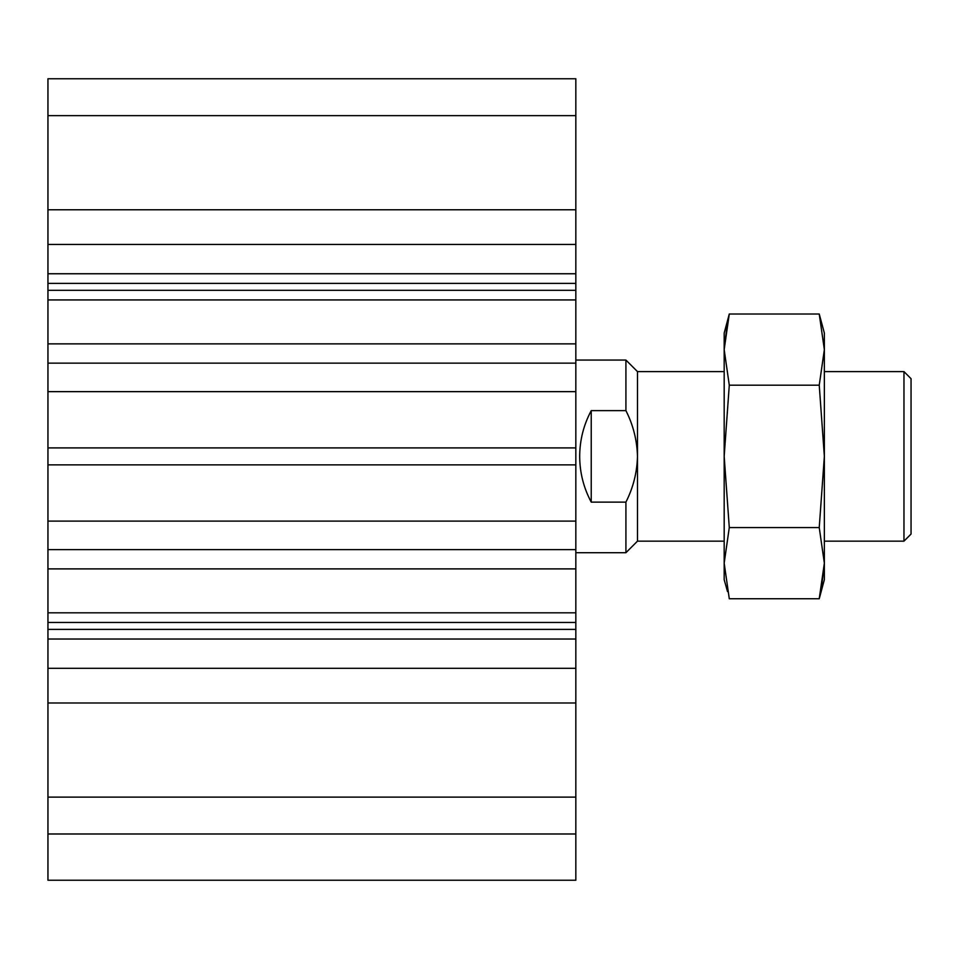 <?xml version="1.0" encoding="UTF-8"?>
<svg xmlns="http://www.w3.org/2000/svg" width="959" height="959" viewBox="0 0 959 959"><rect width="100%" height="100%" fill="white"/><g stroke="black" fill="none" stroke-linecap="round" stroke-linejoin="round"><path stroke-width="1.44" d="M575.832 115.643L47.95 115.643L47.95 78.77L575.832 78.77L575.832 273.747L47.95 273.747L47.95 880.23L575.832 880.23L575.832 833.982L47.95 833.982M575.832 833.982L575.832 273.747M47.95 115.643L47.95 273.747M575.832 797.121L47.95 797.121M575.832 702.983L47.95 702.983M575.832 668.303L47.95 668.303M575.832 639.018L47.95 639.018M575.832 612.813L47.95 612.813M575.832 568.891L47.95 568.891M575.832 549.627L47.95 549.627M575.832 521.109L47.95 521.109M575.832 464.863L47.95 464.863M575.832 447.901L47.95 447.901M575.832 391.644L47.95 391.644M575.832 363.137L47.95 363.137M575.832 343.873L47.95 343.873M575.832 299.939L47.95 299.939M575.832 244.461L47.95 244.461M575.832 209.781L47.95 209.781M591.235 410.632C583.611 424.921 579.763 440.181 579.68 456.376C579.763 472.583 583.611 487.831 591.235 502.132L591.235 410.632L625.915 410.632C633.168 424.909 637.016 440.157 637.483 456.376C637.052 472.499 633.204 487.747 625.915 502.132L625.915 552.708L575.832 552.708M724.177 371.613L637.483 371.613L637.483 541.152L625.915 552.708M591.235 502.132L625.915 502.132M637.483 371.613L625.915 360.057L625.915 410.632M903.965 541.152L911.05 534.055L911.05 378.697L903.965 371.613L903.965 541.152L824.356 541.152M821 591.643L824.356 563.161L819.238 598.752L729.284 598.752L724.177 563.161L724.177 579.68L727.533 591.643M821 321.121L819.238 314.013L824.356 349.603L819.238 385.194L824.356 456.376L819.238 527.57L729.284 527.57L724.177 456.376L724.177 563.161L729.284 527.57M819.238 385.194L729.284 385.194L724.177 349.603L729.284 314.013L819.238 314.013L824.356 333.085L824.356 579.68L819.238 598.752M729.284 385.194L724.177 456.376L724.177 349.603L727.533 321.121M729.284 314.013L724.177 333.085L724.177 349.603M819.238 527.57L824.356 563.161M575.832 629.392L47.95 629.392M575.832 622.451L47.95 622.451M575.832 290.313L47.95 290.313M575.832 283.373L47.95 283.373M625.915 360.057L575.832 360.057M903.965 371.613L824.356 371.613M724.177 541.152L637.483 541.152"/></g></svg>
